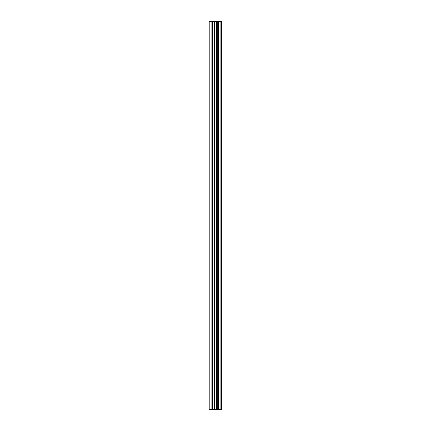 <?xml version="1.0" encoding="UTF-8"?>
<svg xmlns="http://www.w3.org/2000/svg" width="431" height="431" viewBox="0 0 431 431"><rect width="100%" height="100%" fill="white"/><g stroke="black" fill="none" stroke-linecap="round" stroke-linejoin="round"><path stroke-width="0.65" d="M221.486 409.45L221.486 21.55L222.003 21.55L222.003 409.45L220.122 409.45M214.121 409.45L220.106 409.45L220.106 21.55L208.997 21.55L208.997 409.45L214.121 409.45L214.121 21.55M218.528 21.55L218.528 409.45L218.528 21.55M221.486 21.55L220.122 21.55M218.679 409.45L218.679 21.55M217.181 409.45L217.181 21.55M216.664 409.45L216.664 21.55M216.163 409.45L216.163 21.55M209.832 409.45L209.832 21.55M208.997 409.45L208.997 21.55M221.372 409.45L221.372 21.55M219.966 409.45L219.966 21.55M217.305 409.45L217.305 21.55M214.622 409.45L214.622 21.55M212.408 409.45L212.408 21.55M211.907 409.45L211.907 21.55M220.106 409.45L220.106 21.55"/></g></svg>
